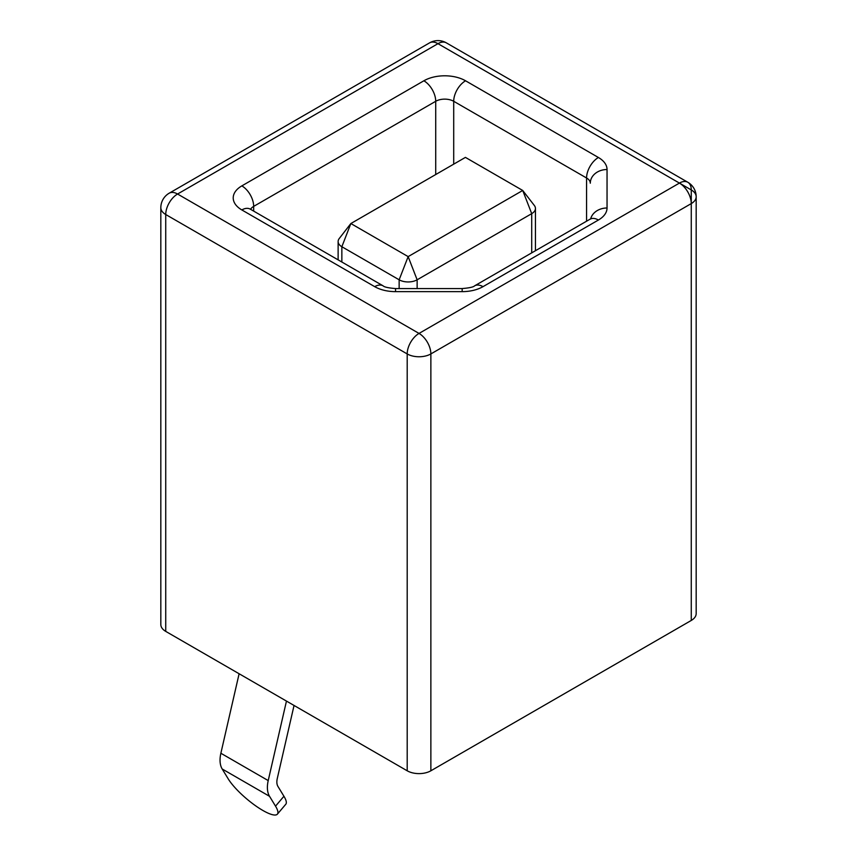<?xml version="1.0" encoding="UTF-8"?>
<svg xmlns="http://www.w3.org/2000/svg" width="857" height="857" viewBox="0 0 857 857"><rect width="100%" height="100%" fill="white"/><g stroke="black" fill="none" stroke-linecap="round" stroke-linejoin="round"><path stroke-width="1.29" d="M419.03 773.614A16.744 9.663 0 0 0 430.867 770.786L691.267 620.447A16.744 9.663 0 0 0 696.173 613.612L696.173 196.756A16.744 9.663 180 0 1 691.267 203.591A16.744 9.663 -120 0 0 687.796 191.925A16.744 9.663 -120 0 0 679.43 183.087L437.97 43.675A16.744 9.663 -120 0 0 429.603 42.85L169.204 193.189A16.744 9.663 60 0 1 177.57 194.025L419.03 333.427A16.744 9.663 60 0 1 427.397 342.264A16.744 9.663 60 0 1 430.867 353.93A16.744 9.663 180 0 1 419.03 356.758A16.744 9.663 180 0 1 407.193 353.93A16.744 9.663 -60 0 1 408.778 346.174A16.744 9.663 -60 0 1 409.967 343.539A16.744 9.663 -60 0 1 410.664 342.264A16.744 9.663 -60 0 1 419.03 333.427L679.43 183.087A16.744 9.663 -60 0 1 687.796 182.252L687.796 182.252A16.744 9.663 -60 0 1 691.267 189.922A16.744 9.663 180 0 1 696.173 196.756A16.744 16.744 0 0 0 687.796 182.252L446.336 42.85A16.744 9.663 120 0 0 437.97 43.675L177.57 194.025A16.744 9.663 120 0 0 169.204 202.852A16.744 9.663 120 0 0 165.733 214.518A16.744 9.663 180 0 1 160.827 207.683L160.827 624.549A16.744 9.663 0 0 0 165.733 631.384L407.193 770.786A16.744 9.663 0 0 0 419.03 773.614M239.114 673.752L220.87 753.249A26.781 15.458 120 0 0 220.12 762.077A26.781 15.458 120 0 0 222.188 768.986L228.187 778.82A33.477 8.216 40.3 0 0 242.852 795.51A33.477 8.216 40.3 0 0 277.389 814.15L285.788 804.252A33.477 8.216 -139.7 0 0 283.935 796.26L275.526 806.158L269.537 796.314A26.781 15.458 -60 0 1 267.47 789.415A26.781 15.458 -60 0 1 268.22 780.588L286.463 701.08M294.047 705.461L277.272 778.552A13.391 7.734 120 0 0 276.897 782.966A13.391 7.734 120 0 0 277.936 786.415L283.935 796.26M275.526 806.158A33.477 8.216 40.3 0 1 277.389 814.15M338.129 241.535A12.726 7.349 180 0 1 339.243 238.535L350.856 223.538L408.146 256.618L522.716 190.468L465.426 157.388L350.856 223.538L341.857 246.73A12.726 7.349 180 0 1 338.129 241.535L338.129 259.875M531.715 252.869L531.715 213.65L522.716 190.468L534.329 205.455A12.726 7.349 180 0 1 535.443 208.455A12.726 7.349 180 0 1 531.715 213.65L417.134 279.8A12.726 7.349 180 0 1 408.146 281.953A12.726 7.349 180 0 1 399.148 279.8L341.857 246.73L341.857 262.028M407.193 770.786L407.193 353.93L165.733 214.518L165.733 631.384M679.494 183.119L691.267 189.922L691.267 203.591L430.867 353.93L430.867 770.786M220.87 753.249L268.22 780.588M269.537 796.314L222.188 768.986M691.267 620.447L691.267 203.591M590.677 218.792A16.744 13.669 0 0 1 595.208 212A16.744 13.669 0 0 1 607.045 207.994A29.459 17.011 0 0 1 598.411 220.024L483.005 286.656A29.459 17.011 0 0 1 462.169 291.637L462.169 288.563C469.357 287.963 473.514 287.052 474.639 285.82L474.639 285.82A16.744 9.663 60 0 1 483.005 286.656M607.045 207.994L607.045 169.525A29.459 17.011 0 0 0 598.411 157.495L465.544 80.783A29.459 17.011 0 0 0 423.883 80.783L241.845 185.883A29.459 17.011 0 0 0 241.845 209.944L374.702 286.656A29.459 17.011 0 0 0 395.538 291.637L462.169 291.637M598.411 220.024A16.744 9.663 -120 0 0 590.044 219.188L474.639 285.82M607.045 169.525A16.744 13.669 180 0 0 595.208 173.521A16.744 13.669 180 0 0 590.302 183.194A12.726 7.349 0 0 0 589.337 180.377A12.726 7.349 0 0 0 586.574 177.999A16.744 9.663 -60 0 1 590.044 166.333A16.744 9.663 -60 0 1 592.498 162.744A16.744 9.663 -60 0 1 598.411 157.495M465.544 80.783A16.744 9.663 120 0 0 459.631 86.032A16.744 9.663 120 0 0 457.177 89.621A16.744 9.663 120 0 0 453.707 101.287A12.726 7.349 0 0 0 444.719 99.133A12.726 7.349 0 0 0 435.72 101.287A16.744 9.663 -120 0 0 432.249 89.621A16.744 9.663 -120 0 0 423.883 80.783M586.574 221.192L586.574 177.999L453.707 101.287L453.707 164.158M241.845 185.883A16.744 9.663 60 0 1 250.212 194.721A16.744 9.663 60 0 1 253.672 206.387L253.672 211.111M435.72 174.539L435.72 101.287L253.672 206.387A12.726 7.349 0 0 0 250.565 209.322M462.169 288.563L395.538 288.563L395.538 291.637M374.702 286.656A16.744 9.663 -60 0 1 380.626 285.07A16.744 9.663 -60 0 1 383.079 285.82L383.079 285.82C384.236 287.063 388.392 287.973 395.538 288.563M383.079 285.82L250.212 209.108A16.744 9.663 120 0 0 247.759 208.358A16.744 9.663 120 0 0 241.845 209.944M399.148 288.563L399.148 279.8L408.146 256.618L417.134 279.8L417.134 288.563M169.204 193.189L169.204 193.189A16.744 16.744 0 0 0 160.827 207.683M446.336 42.85A16.744 16.744 0 0 0 429.603 42.85M590.987 218.76L590.044 219.188M250.212 209.108L249.269 208.68M535.443 250.715L535.443 208.455"/></g></svg>
